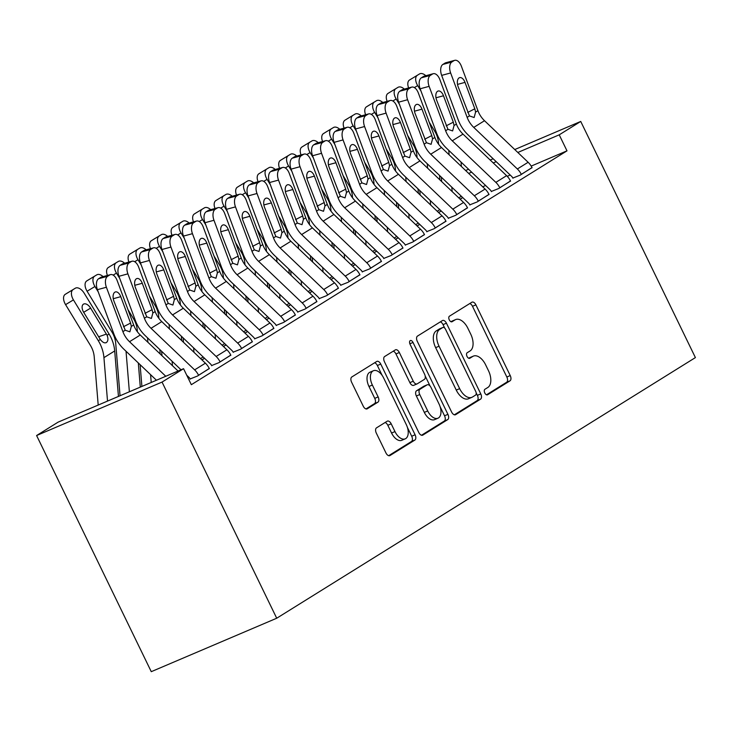 <?xml version="1.0" encoding="UTF-8"?>
<svg xmlns="http://www.w3.org/2000/svg" width="732" height="732" viewBox="0 0 732 732"><rect width="100%" height="100%" fill="white"/><g stroke="black" fill="none" stroke-linecap="round" stroke-linejoin="round"><path stroke-width="1.1" d="M484.776 392.947A3.065 1.729 66.9 0 0 487.457 394.85A3.065 1.729 66.9 0 0 487.585 394.777L510.03 380.814A4.383 2.471 66.9 0 0 510.231 375.571L475.892 304.851A4.383 2.471 66.9 0 0 472.067 302.142A4.383 2.471 66.9 0 0 471.875 302.234L449.43 316.206A3.065 1.729 66.9 0 0 449.292 319.875A3.065 1.729 66.9 0 0 451.973 321.778A3.065 1.729 66.9 0 0 452.102 321.705L455.011 319.902A14.009 7.896 66.9 0 1 455.624 319.582A14.009 7.896 66.9 0 1 467.867 328.265L470.731 334.158A14.009 7.896 66.9 0 1 470.081 350.939L467.172 352.742A3.065 1.729 66.9 0 0 467.034 356.411A3.065 1.729 66.9 0 0 469.715 358.314A3.065 1.729 66.9 0 0 469.843 358.241L472.753 356.438A14.009 7.896 66.9 0 1 473.366 356.118A14.009 7.896 66.9 0 1 485.609 364.801L488.473 370.694A14.009 7.896 66.9 0 1 487.823 387.475L484.913 389.278A3.065 1.729 66.9 0 0 484.776 392.947M376.513 427.854A4.383 2.471 66.9 0 0 376.312 433.097L385.947 452.934A4.383 2.471 66.9 0 0 389.772 455.652A4.383 2.471 66.9 0 0 389.964 455.551L414.888 440.042A4.383 2.471 66.9 0 0 415.09 434.79L380.75 364.079A4.383 2.471 66.9 0 0 376.925 361.361A4.383 2.471 66.9 0 0 376.733 361.462L351.808 376.971A4.383 2.471 66.9 0 0 351.607 382.214L363.246 406.187A4.383 2.471 66.9 0 0 367.071 408.895A4.383 2.471 66.9 0 0 367.263 408.795L377.932 402.161A4.383 2.471 66.9 0 0 378.133 396.918L372.359 385.032A11.712 6.597 66.9 0 1 373.421 370.74A11.712 6.597 66.9 0 1 383.66 377.996L406.269 424.551A11.712 6.597 66.9 0 1 405.208 438.843A11.712 6.597 66.9 0 1 394.969 431.587L391.199 423.828A4.383 2.471 66.9 0 0 387.374 421.11A4.383 2.471 66.9 0 0 387.182 421.211L376.513 427.854M183.558 368.69L162.047 382.077L36.6 435.531L58.112 422.135L183.558 368.69L191.336 384.693L566.989 150.847L559.221 134.834L517.826 152.476M162.047 382.077L276.714 618.229L695.4 357.591L580.732 121.448L559.221 134.834M451.626 412.052A4.383 2.471 66.9 0 0 455.45 414.76A4.383 2.471 66.9 0 0 455.643 414.669L480.567 399.15A4.383 2.471 66.9 0 0 480.768 393.908L446.428 323.187A4.383 2.471 66.9 0 0 442.604 320.479A4.383 2.471 66.9 0 0 442.412 320.579L417.487 336.089A4.383 2.471 66.9 0 0 417.286 341.332L451.626 412.052M447.728 419.592L422.803 435.11A4.383 2.471 66.9 0 1 422.611 435.211A4.383 2.471 66.9 0 1 418.786 432.493L384.446 361.773A4.383 2.471 66.9 0 1 384.648 356.53L395.317 349.896A4.383 2.471 66.9 0 1 395.509 349.795A4.383 2.471 66.9 0 1 399.333 352.504L413.26 381.189A4.383 2.471 66.9 0 0 417.094 383.897A4.383 2.471 66.9 0 0 417.286 383.806L424.359 379.396A4.383 2.471 66.9 0 0 424.56 374.153L410.066 344.296A3.065 1.729 66.9 0 1 410.341 340.554A3.065 1.729 66.9 0 1 413.022 342.457L447.929 414.349A4.383 2.471 66.9 0 1 447.728 419.592L444.333 421.037L421.513 435.247M36.6 435.531L151.268 671.674L276.714 618.229M190.119 378.956L197.521 376.019L209.27 368.471M233.151 352.174L240.553 349.228L252.302 341.688M276.184 325.383L283.577 322.446L295.325 314.897M226.078 344.918L223.489 346.529M319.207 298.601L326.609 295.655L338.358 288.115M269.111 318.127L266.521 319.747M362.239 271.81L369.642 268.873L381.39 261.324M312.143 291.345L309.554 292.956M405.272 245.028L412.674 242.082L424.423 234.542M355.176 264.554L352.577 266.173M448.304 218.237L455.707 215.3L467.455 207.751M398.199 237.772L395.609 239.382M491.337 191.455L498.73 188.508L510.478 180.969M441.231 210.981L438.642 212.6M566.989 150.847L531.185 166.1M510.222 175.04L507.239 176.311M485.636 185.507L482.681 186.77M462.752 197.594L460.154 199.205M512.848 178.059L520.251 175.113L531.999 167.573M419.72 224.376L417.13 225.996M469.816 204.841L477.218 201.904L488.967 194.364M376.687 251.168L374.098 252.778M426.783 231.632L434.186 228.686L445.934 221.146M333.655 277.95L331.065 279.569M383.76 258.414L391.153 255.477L402.902 247.938M290.622 304.741L288.033 306.351M340.728 285.205L348.13 282.259L359.879 274.72M247.599 331.523L245 333.142M297.695 311.988L305.098 309.05L316.846 301.511M204.567 358.314L201.968 359.924M254.663 338.779L262.065 335.832L273.814 328.293M211.63 365.561L219.033 362.624L230.781 355.084M496.214 161.68L493.249 162.943M471.628 172.157L468.672 173.42M580.732 121.448L514.761 149.548M493.148 158.762L490.184 160.024M468.572 169.238L465.607 170.492M473.366 356.118L469.971 357.564A14.009 7.896 66.9 0 0 469.358 357.884L472.753 356.438M468.736 358.268L469.358 357.884M455.624 319.582L452.23 321.028A14.009 7.896 66.9 0 0 451.617 321.339L455.011 319.902M450.994 321.732L451.617 321.339M486.478 394.804L506.636 382.26A4.383 2.471 66.9 0 0 506.837 377.017L472.497 306.296A4.383 2.471 66.9 0 0 469.77 303.542M444.736 328.137L443.043 324.633A4.383 2.471 66.9 0 0 440.307 321.888M454.352 414.806L477.173 400.596A4.383 2.471 66.9 0 0 477.383 395.353L476.175 392.874M475.571 395.097A3.065 1.729 66.9 0 0 475.718 391.428L445.568 329.354A3.065 1.729 66.9 0 0 442.897 327.451A3.065 1.729 66.9 0 0 442.759 327.524L439.694 329.427A14.009 7.896 66.9 0 0 439.044 346.209L459.65 388.637A14.009 7.896 66.9 0 0 471.893 397.32A14.009 7.896 66.9 0 0 472.506 397L475.571 395.097M439.648 328.851A3.065 1.729 66.9 0 0 439.502 328.897A3.065 1.729 66.9 0 0 439.365 328.97L442.759 327.524M471.893 397.32L468.507 398.766A14.009 7.896 66.9 0 1 456.256 390.083L435.65 347.654A14.009 7.896 66.9 0 1 436.309 330.873L439.365 328.97M413.891 385.242A4.383 2.471 66.9 0 1 413.699 385.343A4.383 2.471 66.9 0 1 409.874 382.635L395.948 353.949A4.383 2.471 66.9 0 0 393.212 351.204M425.155 375.882L430.077 386.02M440.124 406.699L444.544 415.794L447.929 414.349M427.717 410.945A11.712 6.597 66.9 0 0 437.956 418.21A11.712 6.597 66.9 0 0 439.008 403.918L431.047 387.512A4.383 2.471 66.9 0 0 427.223 384.794A4.383 2.471 66.9 0 0 427.031 384.895L419.948 389.305A4.383 2.471 66.9 0 0 419.747 394.548L427.717 410.945L424.322 412.391A11.712 6.597 66.9 0 0 434.561 419.656L437.956 418.21M424.029 386.176A4.383 2.471 66.9 0 0 423.828 386.24A4.383 2.471 66.9 0 0 423.636 386.34L427.031 384.895M424.322 412.391L416.362 395.994A4.383 2.471 66.9 0 1 416.563 390.751L423.636 386.34M444.333 421.037A4.383 2.471 66.9 0 0 444.544 415.794M405.208 438.843L401.822 440.289A11.712 6.597 66.9 0 1 391.574 433.033L387.814 425.274A4.383 2.471 66.9 0 0 385.078 422.52M373.421 370.74L370.026 372.185A11.712 6.597 66.9 0 0 368.974 386.478L372.359 385.032M365.973 408.932L374.537 403.607A4.383 2.471 66.9 0 0 374.747 398.364L368.974 386.478M382.177 375.443L377.364 365.524A4.383 2.471 66.9 0 0 374.628 362.77M388.674 455.688L411.494 441.478A4.383 2.471 66.9 0 0 411.704 436.235L407.376 427.342M461.407 166.493L461.041 162.056M452.166 191.583L451.8 187.154M449.128 154.791L448.762 150.353M420.964 90.988L417.679 85.598L414.376 87.593M438.605 144.259L438.45 142.456A22.308 18.355 -121.9 0 0 434.707 131.174L429.153 122.052M441.68 181.591L441.314 177.162M408.639 87.95A8.921 5.069 -121.1 0 1 409.481 80.044L411.64 78.708A8.921 5.069 -121.1 0 1 411.668 78.681A8.921 5.069 -121.1 0 1 411.704 78.663M417.341 75.305A8.921 5.069 58.9 0 0 417.679 85.598M425.85 75.725A8.921 5.069 58.9 0 0 419.528 73.941A8.921 5.069 58.9 0 0 419.491 73.969M409.481 80.044L419.528 73.941M521.321 174.445L521.285 174.362A15.61 12.847 -121.9 0 0 517.359 168.973L473.76 127.414A22.308 18.355 58.1 0 1 467.144 117.358L450.638 72.953L441.661 75.387A8.921 4.923 -105.2 0 1 442.887 64.425L451.864 61.991A8.921 4.923 74.8 0 0 450.638 72.953M512.931 178.233L512.812 177.977A4.465 3.669 -121.9 0 0 511.686 176.439L468.087 134.871A33.462 27.532 58.1 0 1 458.168 119.792L441.661 75.387M532.082 167.747L532.045 167.674A15.61 12.847 -121.9 0 0 528.12 162.284L484.52 120.716A22.308 18.355 58.1 0 1 477.904 110.66L461.398 66.255A8.921 4.923 74.8 0 0 454.764 60.326A8.921 4.923 74.8 0 0 454.014 60.646L451.864 61.991M454.014 60.646L445.038 63.08L442.887 64.425M445.038 63.08A8.921 4.923 -105.2 0 1 445.779 62.76L454.764 60.326M467.702 112.444L474.821 108.794L475.59 112.106L474.135 117.532L469.459 115.921L458.122 86.66A7.137 3.934 -105.2 0 1 459.101 77.885A7.137 3.934 -105.2 0 1 459.696 77.629A7.137 3.934 -105.2 0 1 465.003 82.377L457.509 84.409M474.821 108.794L465.003 82.377M439.886 179.88L439.52 175.451M430.645 204.978L430.279 200.541M427.616 168.177L427.25 163.748M399.452 104.383L396.168 98.994L392.864 100.989M417.084 157.655L416.938 155.852A22.308 18.355 -121.9 0 0 413.196 144.57L407.632 135.447M420.168 194.987L419.802 190.558M387.118 101.345A8.921 5.069 -121.1 0 1 387.969 93.44L390.119 92.104A8.921 5.069 -121.1 0 1 390.156 92.076A8.921 5.069 -121.1 0 1 390.193 92.058M395.829 88.7A8.921 5.069 58.9 0 0 396.168 98.994M404.329 89.112A8.921 5.069 58.9 0 0 398.016 87.337A8.921 5.069 58.9 0 0 397.979 87.355M387.969 93.44L390.119 92.104M418.375 193.275L418.009 188.847M409.133 218.374L408.767 213.936M406.095 181.573L405.729 177.144M377.932 117.779L374.656 112.389L371.344 114.384M395.573 171.041L395.426 169.248A22.308 18.355 -121.9 0 0 391.684 157.966L386.121 148.843M398.656 208.382L398.29 203.944M365.607 114.732A8.921 5.069 -121.1 0 1 366.458 106.835L376.468 100.751A8.921 5.069 58.9 0 0 376.468 100.751L368.608 105.49A8.921 5.069 -121.1 0 1 368.635 105.472A8.921 5.069 -121.1 0 1 368.672 105.454L376.495 100.732A8.921 5.069 58.9 0 1 382.818 102.507M374.317 102.096A8.921 5.069 58.9 0 0 374.656 112.389M366.458 106.835L368.608 105.49M499.81 187.84L499.773 187.758A15.61 12.847 -121.9 0 0 495.848 182.369L452.248 140.809A22.308 18.355 58.1 0 1 445.632 130.754L429.126 86.349L420.141 88.782A8.921 4.923 -105.2 0 1 421.367 77.812L430.352 75.387A8.921 4.923 74.8 0 0 429.126 86.349M491.419 191.628L491.291 191.372A4.465 3.669 -121.9 0 0 490.175 189.835L446.575 148.267A33.462 27.532 58.1 0 1 436.647 133.187L420.141 88.782M510.57 181.143L510.524 181.06A15.61 12.847 -121.9 0 0 506.599 175.671L462.999 134.112A22.308 18.355 58.1 0 1 456.384 124.056L439.886 79.651A8.921 4.923 74.8 0 0 433.243 73.712A8.921 4.923 74.8 0 0 432.502 74.042L430.352 75.387M432.502 74.042L423.517 76.476L421.367 77.812M423.517 76.476A8.921 4.923 -105.2 0 1 424.267 76.146L433.243 73.712M446.191 125.84L453.309 122.18L454.069 125.501L452.614 130.927L447.947 129.308L436.601 100.055A7.137 3.934 -105.2 0 1 437.58 91.28A7.137 3.934 -105.2 0 1 438.175 91.024A7.137 3.934 -105.2 0 1 443.491 95.764L435.988 97.795M453.309 122.18L443.491 95.764M478.298 201.236L478.252 201.154A15.61 12.847 -121.9 0 0 474.327 195.764L430.727 154.205A22.308 18.355 58.1 0 1 424.112 144.149L407.605 99.735L398.629 102.169A8.921 4.923 -105.2 0 1 399.855 91.207L408.831 88.773A8.921 4.923 74.8 0 0 407.605 99.735M469.907 205.024L469.779 204.768A4.465 3.669 -121.9 0 0 468.654 203.221L425.054 161.662A33.462 27.532 58.1 0 1 415.135 146.583L398.629 102.169M489.049 194.538L489.013 194.456A15.61 12.847 -121.9 0 0 485.087 189.066L441.488 147.507A22.308 18.355 58.1 0 1 434.872 137.451L418.365 93.046A8.921 4.923 74.8 0 0 411.732 87.108A8.921 4.923 74.8 0 0 410.981 87.437L408.831 88.773M410.981 87.437L402.005 89.871L399.855 91.207M402.005 89.871A8.921 4.923 -105.2 0 1 402.746 89.542L411.732 87.108M424.67 139.226L431.788 135.576L432.557 138.888L431.102 144.323L426.436 142.703L415.09 113.451A7.137 3.934 -105.2 0 1 416.069 104.676A7.137 3.934 -105.2 0 1 416.664 104.411A7.137 3.934 -105.2 0 1 421.971 109.16L414.477 111.191M431.788 135.576L421.971 109.16M396.854 206.671L396.488 202.233M387.621 231.76L387.255 227.332M384.584 194.968L384.218 190.53M356.42 131.165L353.135 125.785L349.832 127.78M374.052 184.437L373.906 182.634A22.308 18.355 -121.9 0 0 370.163 171.361L364.6 162.239M377.136 221.778L376.77 217.34M344.086 128.127A8.921 5.069 -121.1 0 1 344.937 120.222L347.087 118.886A8.921 5.069 -121.1 0 1 347.124 118.868A8.921 5.069 -121.1 0 1 347.16 118.84M352.797 115.482A8.921 5.069 58.9 0 0 353.135 125.785M361.297 115.903A8.921 5.069 58.9 0 0 354.983 114.128A8.921 5.069 58.9 0 0 354.947 114.146M344.937 120.222L347.087 118.886M375.342 220.067L374.976 215.629M366.101 245.156L365.735 240.727M363.063 208.364L362.697 203.926M334.908 144.561L331.623 139.172L328.32 141.166M352.54 197.832L352.394 196.03A22.308 18.355 -121.9 0 0 348.652 184.748L343.088 175.625M355.624 235.164L355.258 230.736M322.574 141.523A8.921 5.069 -121.1 0 1 323.425 133.617L325.575 132.282A8.921 5.069 -121.1 0 1 325.612 132.254A8.921 5.069 -121.1 0 1 325.639 132.236M331.285 128.878A8.921 5.069 58.9 0 0 331.623 139.172M339.785 129.299A8.921 5.069 58.9 0 0 333.472 127.514A8.921 5.069 58.9 0 0 333.435 127.542M323.425 133.617L325.575 132.282M456.777 214.622L456.741 214.549A15.61 12.847 -121.9 0 0 452.815 209.16L409.215 167.591A22.308 18.355 58.1 0 1 402.6 157.536L386.093 113.131L377.117 115.564A8.921 4.923 -105.2 0 1 378.334 104.603L387.32 102.169A8.921 4.923 74.8 0 0 386.093 113.131M448.387 218.41L448.268 218.154A4.465 3.669 -121.9 0 0 447.142 216.617L403.542 175.058A33.462 27.532 58.1 0 1 393.624 159.969L377.117 115.564M467.538 207.934L467.501 207.851A15.61 12.847 -121.9 0 0 463.576 202.462L419.976 160.894A22.308 18.355 58.1 0 1 413.36 150.847L396.854 106.433A8.921 4.923 74.8 0 0 390.211 100.504A8.921 4.923 74.8 0 0 389.47 100.833L387.32 102.169M389.47 100.833L380.494 103.267L378.334 104.603M380.494 103.267A8.921 4.923 -105.2 0 1 381.235 102.938L390.211 100.504M403.158 152.622L410.277 148.971L411.036 152.283L409.591 157.709L404.915 156.099L393.569 126.837A7.137 3.934 -105.2 0 1 394.548 118.072A7.137 3.934 -105.2 0 1 395.152 117.806A7.137 3.934 -105.2 0 1 400.459 122.555L392.965 124.586M410.277 148.971L400.459 122.555M435.266 228.018L435.229 227.936A15.61 12.847 -121.9 0 0 431.304 222.546L387.704 180.987A22.308 18.355 58.1 0 1 381.088 170.931L364.582 126.526L355.596 128.96A8.921 4.923 -105.2 0 1 356.823 117.998L365.799 115.564A8.921 4.923 74.8 0 0 364.582 126.526M426.875 231.806L426.747 231.55A4.465 3.669 -121.9 0 0 425.631 230.013L382.031 188.444A33.462 27.532 58.1 0 1 372.103 173.365L355.596 128.96M446.026 221.32L445.98 221.247A15.61 12.847 -121.9 0 0 442.055 215.858L398.455 174.289A22.308 18.355 58.1 0 1 391.84 164.233L375.333 119.828A8.921 4.923 74.8 0 0 368.699 113.899A8.921 4.923 74.8 0 0 367.958 114.219L365.799 115.564M367.958 114.219L358.973 116.653L356.823 117.998M358.973 116.653A8.921 4.923 -105.2 0 1 359.723 116.333L368.699 113.899M381.637 166.018L388.765 162.367L389.525 165.679L388.07 171.105L383.403 169.495L372.057 140.233A7.137 3.934 -105.2 0 1 373.036 131.458A7.137 3.934 -105.2 0 1 373.631 131.202A7.137 3.934 -105.2 0 1 378.938 135.951L371.444 137.982M388.765 162.367L378.938 135.951M353.831 233.453L353.465 229.025M344.589 258.552L344.223 254.114M341.551 221.75L341.185 217.322M313.387 157.956L310.103 152.567L306.8 154.562M331.029 211.228L330.873 209.425A22.308 18.355 -121.9 0 0 327.131 198.143L321.577 189.021M334.103 248.56L333.737 244.131M301.062 154.919A8.921 5.069 -121.1 0 1 301.904 147.013L304.064 145.677A8.921 5.069 -121.1 0 1 304.091 145.65A8.921 5.069 -121.1 0 1 304.128 145.631M309.764 142.273A8.921 5.069 58.9 0 0 310.103 152.567M318.274 142.685A8.921 5.069 58.9 0 0 311.951 140.91A8.921 5.069 58.9 0 0 311.914 140.928M301.904 147.013L304.064 145.677M413.745 241.414L413.708 241.331A15.61 12.847 -121.9 0 0 409.783 235.942L366.183 194.383A22.308 18.355 58.1 0 1 359.568 184.327L343.061 139.922L334.085 142.356A8.921 4.923 -105.2 0 1 335.311 131.385L344.287 128.96A8.921 4.923 74.8 0 0 343.061 139.922M405.354 245.202L405.235 244.946A4.465 3.669 -121.9 0 0 404.11 243.408L360.51 201.84A33.462 27.532 58.1 0 1 350.591 186.761L334.085 142.356M424.505 234.716L424.469 234.633A15.61 12.847 -121.9 0 0 420.543 229.244L376.943 187.685A22.308 18.355 58.1 0 1 370.328 177.629L353.821 133.224A8.921 4.923 74.8 0 0 347.188 127.286A8.921 4.923 74.8 0 0 346.437 127.615L344.287 128.96M346.437 127.615L337.461 130.049L335.311 131.385M337.461 130.049A8.921 4.923 -105.2 0 1 338.202 129.72L347.188 127.286M360.126 179.413L367.244 175.753L368.013 179.075L366.558 184.501L361.882 182.881L350.546 153.629A7.137 3.934 -105.2 0 1 351.525 144.854A7.137 3.934 -105.2 0 1 352.119 144.597A7.137 3.934 -105.2 0 1 357.426 149.337L349.933 151.368M367.244 175.753L357.426 149.337M332.31 246.849L331.944 242.42M323.068 271.947L322.702 267.509M320.04 235.146L319.674 230.717M291.876 171.352L288.591 165.963L285.288 167.957M309.508 224.614L309.362 222.821A22.308 18.355 -121.9 0 0 305.619 211.539L300.056 202.416M312.591 261.955L312.225 257.518M279.542 168.305A8.921 5.069 -121.1 0 1 280.393 160.409L290.403 154.324A8.921 5.069 58.9 0 0 290.403 154.324L282.543 159.064A8.921 5.069 -121.1 0 1 282.579 159.045A8.921 5.069 -121.1 0 1 282.616 159.027L290.439 154.306A8.921 5.069 58.9 0 1 296.753 156.081M288.252 155.669A8.921 5.069 58.9 0 0 288.591 165.963M280.393 160.409L282.543 159.064M392.233 254.809L392.196 254.727A15.61 12.847 -121.9 0 0 388.271 249.338L344.671 207.778A22.308 18.355 58.1 0 1 338.056 197.722L321.549 153.308L312.564 155.742A8.921 4.923 -105.2 0 1 313.79 144.78L322.775 142.347A8.921 4.923 74.8 0 0 321.549 153.308M383.843 258.597L383.714 258.341A4.465 3.669 -121.9 0 0 382.598 256.795L338.998 215.235A33.462 27.532 58.1 0 1 329.071 200.156L312.564 155.742M402.993 248.111L402.948 248.029A15.61 12.847 -121.9 0 0 399.022 242.64L355.423 201.08A22.308 18.355 58.1 0 1 348.807 191.025L332.31 146.62A8.921 4.923 74.8 0 0 325.667 140.681A8.921 4.923 74.8 0 0 324.926 141.011L322.775 142.347M324.926 141.011L315.94 143.445L313.79 144.78M315.94 143.445A8.921 4.923 -105.2 0 1 316.691 143.115L325.667 140.681M338.614 192.8L345.733 189.149L346.492 192.461L345.037 197.896L340.371 196.277L329.025 167.024A7.137 3.934 -105.2 0 1 330.004 158.249A7.137 3.934 -105.2 0 1 330.599 157.984A7.137 3.934 -105.2 0 1 335.915 162.733L328.412 164.764M345.733 189.149L335.915 162.733M310.798 260.244L310.432 255.807M301.557 285.334L301.191 280.905M298.519 248.541L298.153 244.104M270.355 184.739L267.079 179.358L263.767 181.353M287.996 238.01L287.85 236.207A22.308 18.355 -121.9 0 0 284.108 224.934L278.544 215.812M291.071 275.351L290.714 270.913M258.03 181.701A8.921 5.069 -121.1 0 1 258.881 173.795L261.031 172.459A8.921 5.069 -121.1 0 1 261.059 172.441A8.921 5.069 -121.1 0 1 261.095 172.423M266.732 169.055A8.921 5.069 58.9 0 0 267.079 179.358M275.241 169.476A8.921 5.069 58.9 0 0 268.918 167.701A8.921 5.069 58.9 0 0 268.891 167.72M258.881 173.795L261.031 172.459M370.721 268.196L370.676 268.122A15.61 12.847 -121.9 0 0 366.75 262.733L323.151 221.165A22.308 18.355 58.1 0 1 316.535 211.109L300.029 166.704L291.052 169.138A8.921 4.923 -105.2 0 1 292.278 158.176L301.255 155.742A8.921 4.923 74.8 0 0 300.029 166.704M362.331 271.984L362.203 271.728A4.465 3.669 -121.9 0 0 361.077 270.19L317.478 228.631A33.462 27.532 58.1 0 1 307.559 213.543L291.052 169.138M381.473 261.507L381.436 261.425A15.61 12.847 -121.9 0 0 377.511 256.035L333.911 214.467A22.308 18.355 58.1 0 1 327.296 204.42L310.789 160.006A8.921 4.923 74.8 0 0 304.155 154.077A8.921 4.923 74.8 0 0 303.405 154.406L301.255 155.742M303.405 154.406L294.429 156.84L292.278 158.176M294.429 156.84A8.921 4.923 -105.2 0 1 295.17 156.511L304.155 154.077M317.093 206.195L324.212 202.544L324.981 205.857L323.526 211.283L318.859 209.672L307.513 180.411A7.137 3.934 -105.2 0 1 308.492 171.645A7.137 3.934 -105.2 0 1 309.087 171.38A7.137 3.934 -105.2 0 1 314.394 176.128L306.9 178.16M324.212 202.544L314.394 176.128M289.277 273.64L288.911 269.202M280.045 298.729L279.679 294.301M277.007 261.937L276.641 257.499M248.843 198.134L245.559 192.745L242.255 194.739M266.475 251.405L266.329 249.603A22.308 18.355 -121.9 0 0 262.587 238.33L257.024 229.198M269.559 288.737L269.193 284.309M236.509 195.096A8.921 5.069 -121.1 0 1 237.36 187.191L239.51 185.855A8.921 5.069 -121.1 0 1 239.547 185.837A8.921 5.069 -121.1 0 1 239.584 185.809M245.22 182.451A8.921 5.069 58.9 0 0 245.559 192.745M253.72 182.872A8.921 5.069 58.9 0 0 247.407 181.088A8.921 5.069 58.9 0 0 247.37 181.115M237.36 187.191L239.51 185.855M349.201 281.591L349.164 281.509A15.61 12.847 -121.9 0 0 345.239 276.12L301.639 234.56A22.308 18.355 58.1 0 1 295.023 224.504L278.517 180.099L269.541 182.533A8.921 4.923 -105.2 0 1 270.758 171.572L279.743 169.138A8.921 4.923 74.8 0 0 278.517 180.099M340.81 285.379L340.691 285.123A4.465 3.669 -121.9 0 0 339.566 283.586L295.966 242.018A33.462 27.532 58.1 0 1 286.047 226.938L269.541 182.533M359.961 274.893L359.924 274.82A15.61 12.847 -121.9 0 0 355.999 269.431L312.399 227.862A22.308 18.355 58.1 0 1 305.784 217.807L289.277 173.402A8.921 4.923 74.8 0 0 282.634 167.472A8.921 4.923 74.8 0 0 281.893 167.793L279.743 169.138M281.893 167.793L272.917 170.227L270.758 171.572M272.917 170.227A8.921 4.923 -105.2 0 1 273.658 169.906L282.634 167.472M295.582 219.591L302.7 215.94L303.46 219.252L302.014 224.678L297.338 223.068L285.992 193.806A7.137 3.934 -105.2 0 1 286.971 185.031A7.137 3.934 -105.2 0 1 287.575 184.775A7.137 3.934 -105.2 0 1 292.882 189.524L285.388 191.555M302.7 215.94L292.882 189.524M267.766 287.026L267.4 282.598M258.524 312.125L258.158 307.687M255.486 275.323L255.12 270.895M227.332 211.53L224.047 206.14L220.744 208.135M244.964 264.801L244.817 262.998A22.308 18.355 -121.9 0 0 241.075 251.717L235.512 242.594M248.047 302.133L247.681 297.704M214.998 208.492A8.921 5.069 -121.1 0 1 215.849 200.586L217.999 199.25A8.921 5.069 -121.1 0 1 218.035 199.223A8.921 5.069 -121.1 0 1 218.063 199.205M223.708 195.847A8.921 5.069 58.9 0 0 224.047 206.14M232.209 196.258A8.921 5.069 58.9 0 0 225.895 194.483A8.921 5.069 58.9 0 0 225.859 194.502M215.849 200.586L217.999 199.25M327.689 294.987L327.652 294.905A15.61 12.847 -121.9 0 0 323.727 289.515L280.127 247.956A22.308 18.355 58.1 0 1 273.503 237.9L257.005 193.495L248.02 195.929A8.921 4.923 -105.2 0 1 249.246 184.958L258.222 182.533A8.921 4.923 74.8 0 0 257.005 193.495M319.298 298.775L319.17 298.519A4.465 3.669 -121.9 0 0 318.054 296.982L274.454 255.413A33.462 27.532 58.1 0 1 264.527 240.334L248.02 195.929M338.449 288.289L338.404 288.207A15.61 12.847 -121.9 0 0 334.478 282.817L290.878 241.258A22.308 18.355 58.1 0 1 284.263 231.202L267.756 186.797A8.921 4.923 74.8 0 0 261.123 180.859A8.921 4.923 74.8 0 0 260.382 181.188L258.222 182.533M260.382 181.188L251.396 183.622L249.246 184.958M251.396 183.622A8.921 4.923 -105.2 0 1 252.147 183.293L261.123 180.859M274.061 232.986L281.189 229.326L281.948 232.648L280.493 238.074L275.827 236.454L264.481 207.202A7.137 3.934 -105.2 0 1 265.46 198.427A7.137 3.934 -105.2 0 1 266.055 198.171A7.137 3.934 -105.2 0 1 271.362 202.91L263.868 204.942M281.189 229.326L271.362 202.91M246.254 300.422L245.888 295.993M237.012 325.52L236.646 321.083M233.975 288.719L233.609 284.291M205.811 224.925L202.526 219.536L199.223 221.531M223.452 278.187L223.297 276.394A22.308 18.355 -121.9 0 0 219.554 265.112L214 255.99M226.527 315.529L226.161 311.091M193.486 221.878A8.921 5.069 -121.1 0 1 194.328 213.982L196.478 212.637A8.921 5.069 -121.1 0 1 196.515 212.619A8.921 5.069 -121.1 0 1 196.551 212.6M202.188 209.242A8.921 5.069 58.9 0 0 202.526 219.536M210.688 209.654A8.921 5.069 58.9 0 0 204.374 207.879A8.921 5.069 58.9 0 0 204.338 207.897M194.328 213.982L196.478 212.637M306.168 308.382L306.132 308.3A15.61 12.847 -121.9 0 0 302.206 302.911L258.606 261.351A22.308 18.355 58.1 0 1 251.991 251.296L235.484 206.882L226.508 209.315A8.921 4.923 -105.2 0 1 227.734 198.354L236.71 195.92A8.921 4.923 74.8 0 0 235.484 206.882M297.778 312.171L297.659 311.914A4.465 3.669 -121.9 0 0 296.533 310.368L252.933 268.809A33.462 27.532 58.1 0 1 243.015 253.73L226.508 209.315M316.929 301.685L316.892 301.602A15.61 12.847 -121.9 0 0 312.967 296.213L269.367 254.654A22.308 18.355 58.1 0 1 262.751 244.598L246.245 200.193A8.921 4.923 74.8 0 0 239.611 194.255A8.921 4.923 74.8 0 0 238.861 194.584L236.71 195.92M238.861 194.584L229.885 197.018L227.734 198.354M229.885 197.018A8.921 4.923 -105.2 0 1 230.626 196.688L239.611 194.255M252.549 246.373L259.668 242.722L260.436 246.034L258.982 251.469L254.306 249.85L242.969 220.597A7.137 3.934 -105.2 0 1 243.948 211.823A7.137 3.934 -105.2 0 1 244.543 211.557A7.137 3.934 -105.2 0 1 249.85 216.306L242.356 218.337M259.668 242.722L249.85 216.306M224.733 313.818L224.367 309.38M215.492 338.907L215.126 334.478M212.463 302.115L212.097 297.677M184.299 238.312L181.014 232.932L177.711 234.926M201.931 291.583L201.785 289.781A22.308 18.355 -121.9 0 0 198.043 278.508L192.479 269.385M205.015 328.924L204.649 324.486M171.965 235.274A8.921 5.069 -121.1 0 1 172.816 227.368L174.966 226.032A8.921 5.069 -121.1 0 1 175.003 226.014A8.921 5.069 -121.1 0 1 175.04 225.996M180.676 222.629A8.921 5.069 58.9 0 0 181.014 232.932M189.176 223.05A8.921 5.069 58.9 0 0 182.863 221.274A8.921 5.069 58.9 0 0 182.826 221.293M172.816 227.368L174.966 226.032M284.657 321.769L284.62 321.696A15.61 12.847 -121.9 0 0 280.695 316.306L237.095 274.738A22.308 18.355 58.1 0 1 230.479 264.682L213.973 220.277L204.987 222.711A8.921 4.923 -105.2 0 1 206.214 211.749L215.199 209.315A8.921 4.923 74.8 0 0 213.973 220.277M276.266 325.557L276.138 325.301A4.465 3.669 -121.9 0 0 275.022 323.764L231.422 282.204A33.462 27.532 58.1 0 1 221.494 267.116L204.987 222.711M295.417 315.08L295.371 314.998A15.61 12.847 -121.9 0 0 291.446 309.609L247.846 268.04A22.308 18.355 58.1 0 1 241.231 257.993L224.733 213.579A8.921 4.923 74.8 0 0 218.09 207.65A8.921 4.923 74.8 0 0 217.349 207.98L215.199 209.315M217.349 207.98L208.364 210.413L206.214 211.749M208.364 210.413A8.921 4.923 -105.2 0 1 209.114 210.084L218.09 207.65M231.038 259.769L238.156 256.118L238.916 259.43L237.461 264.865L232.794 263.245L221.448 233.984A7.137 3.934 -105.2 0 1 222.427 225.218A7.137 3.934 -105.2 0 1 223.022 224.953A7.137 3.934 -105.2 0 1 228.338 229.702L220.835 231.733M238.156 256.118L228.338 229.702M203.221 327.213L202.856 322.775M193.98 352.302L193.614 347.874M190.942 315.51L190.576 311.073M162.779 251.707L159.503 246.318L156.19 248.313M180.42 304.979L180.273 303.176A22.308 18.355 -121.9 0 0 176.531 291.903L170.968 282.772M183.494 342.311L183.128 337.882M150.453 248.67A8.921 5.069 -121.1 0 1 151.304 240.764L153.455 239.428A8.921 5.069 -121.1 0 1 153.482 239.41A8.921 5.069 -121.1 0 1 153.519 239.382M159.155 236.024A8.921 5.069 58.9 0 0 159.503 246.318M167.665 236.445A8.921 5.069 58.9 0 0 161.342 234.661A8.921 5.069 58.9 0 0 161.315 234.688M151.304 240.764L153.455 239.428M263.145 335.165L263.099 335.082A15.61 12.847 -121.9 0 0 259.174 329.702L215.574 288.133A22.308 18.355 58.1 0 1 208.959 278.078L192.452 233.673L183.476 236.107A8.921 4.923 -105.2 0 1 184.702 225.145L193.678 222.711A8.921 4.923 74.8 0 0 192.452 233.673M254.754 338.953L254.626 338.696A4.465 3.669 -121.9 0 0 253.501 337.159L209.901 295.591A33.462 27.532 58.1 0 1 199.982 280.512L183.476 236.107M273.896 328.467L273.86 328.394A15.61 12.847 -121.9 0 0 269.934 323.004L226.334 281.436A22.308 18.355 58.1 0 1 219.719 271.38L203.212 226.975A8.921 4.923 74.8 0 0 196.579 221.046A8.921 4.923 74.8 0 0 195.828 221.366L193.678 222.711M195.828 221.366L186.852 223.8L184.702 225.145M186.852 223.8A8.921 4.923 -105.2 0 1 187.593 223.48L196.579 221.046M209.517 273.164L216.635 269.513L217.404 272.826L215.949 278.252L211.283 276.641L199.937 247.379A7.137 3.934 -105.2 0 1 200.916 238.605A7.137 3.934 -105.2 0 1 201.51 238.348A7.137 3.934 -105.2 0 1 206.817 243.097L199.324 245.129M216.635 269.513L206.817 243.097M181.701 340.6L181.335 336.171M172.468 365.698L172.102 361.269M169.431 328.897L169.065 324.468M141.267 265.103L137.982 259.714L134.679 261.708M158.899 318.374L158.752 316.572A22.308 18.355 -121.9 0 0 155.01 305.29L149.447 296.167M161.982 355.706L161.616 351.278M128.933 262.065A8.921 5.069 -121.1 0 1 129.784 254.16L139.794 248.075A8.921 5.069 58.9 0 0 139.794 248.075L131.934 252.824A8.921 5.069 -121.1 0 1 131.97 252.796A8.921 5.069 -121.1 0 1 132.007 252.778M137.643 249.42A8.921 5.069 58.9 0 0 137.982 259.714M146.144 249.832A8.921 5.069 58.9 0 0 139.83 248.057L131.97 252.796M129.784 254.16L131.934 252.824M241.624 348.56L241.587 348.478A15.61 12.847 -121.9 0 0 237.662 343.088L194.062 301.529A22.308 18.355 58.1 0 1 187.447 291.473L170.94 247.068L161.964 249.502A8.921 4.923 -105.2 0 1 163.181 238.531L172.166 236.107A8.921 4.923 74.8 0 0 170.94 247.068M233.234 352.348L233.115 352.092A4.465 3.669 -121.9 0 0 231.989 350.555L188.389 308.986A33.462 27.532 58.1 0 1 178.462 293.907L161.964 249.502M252.384 341.862L252.348 341.78A15.61 12.847 -121.9 0 0 248.423 336.391L204.823 294.831A22.308 18.355 58.1 0 1 198.207 284.775L181.701 240.37A8.921 4.923 74.8 0 0 175.058 234.432A8.921 4.923 74.8 0 0 174.317 234.762L172.166 236.107M174.317 234.762L165.34 237.195L163.181 238.531M165.34 237.195A8.921 4.923 -105.2 0 1 166.082 236.866L175.058 234.432M188.005 286.56L195.124 282.9L195.883 286.221L194.438 291.647L189.762 290.028L178.416 260.775A7.137 3.934 -105.2 0 1 179.395 252A7.137 3.934 -105.2 0 1 179.999 251.744A7.137 3.934 -105.2 0 1 185.306 256.484L177.812 258.515M195.124 282.9L185.306 256.484M160.189 353.995L159.823 349.567M151.222 382.461L150.582 374.656M147.91 342.292L147.544 337.864M119.755 278.499L116.47 273.109L113.167 275.104M137.387 331.77L137.241 329.967A22.308 18.355 -121.9 0 0 133.499 318.685L127.935 309.563M141.898 386.432L140.105 364.664M107.421 275.452A8.921 5.069 -121.1 0 1 108.272 267.555L110.422 266.21A8.921 5.069 -121.1 0 1 110.459 266.192A8.921 5.069 -121.1 0 1 110.486 266.173M116.132 262.815A8.921 5.069 58.9 0 0 116.47 273.109M124.632 263.227A8.921 5.069 58.9 0 0 118.319 261.452A8.921 5.069 58.9 0 0 118.282 261.47M108.272 267.555L110.422 266.21M220.112 361.956L220.076 361.873A15.61 12.847 -121.9 0 0 216.141 356.484L172.542 314.925A22.308 18.355 58.1 0 1 165.926 304.869L149.429 260.455L140.443 262.889A8.921 4.923 -105.2 0 1 141.669 251.927L150.646 249.493A8.921 4.923 74.8 0 0 149.429 260.455M211.722 365.744L211.594 365.488A4.465 3.669 -121.9 0 0 210.477 363.941L166.878 322.382A33.462 27.532 58.1 0 1 156.95 307.303L140.443 262.889M230.864 355.258L230.827 355.176A15.61 12.847 -121.9 0 0 226.902 349.786L183.302 308.227A22.308 18.355 58.1 0 1 176.686 298.171L160.18 253.766A8.921 4.923 74.8 0 0 153.546 247.828A8.921 4.923 74.8 0 0 152.796 248.157L150.646 249.493M152.796 248.157L143.82 250.591L141.669 251.927M143.82 250.591A8.921 4.923 -105.2 0 1 144.57 250.262L153.546 247.828M166.484 299.946L173.612 296.295L174.372 299.608L172.917 305.043L168.25 303.423L156.904 274.171A7.137 3.934 -105.2 0 1 157.883 265.396A7.137 3.934 -105.2 0 1 158.478 265.13A7.137 3.934 -105.2 0 1 163.785 269.879L156.291 271.911M173.612 296.295L163.785 269.879M140.297 387.118L138.311 362.953M129.372 391.776L126.032 351.25M98.234 291.885L94.95 286.505L87.09 291.245A8.921 5.069 -121.1 0 1 86.751 280.942L88.901 279.606A8.921 5.069 -121.1 0 1 88.938 279.587A8.921 5.069 -121.1 0 1 88.975 279.569M120.048 395.747L115.72 343.354A22.308 18.355 -121.9 0 0 111.978 332.081L87.09 291.245M86.751 280.942L88.901 279.606M94.611 276.202A8.921 5.069 58.9 0 0 94.95 286.505M103.111 276.623A8.921 5.069 58.9 0 0 96.798 274.848A8.921 5.069 58.9 0 0 96.761 274.866M198.592 375.342L198.555 375.269A15.61 12.847 -121.9 0 0 194.63 369.88L151.03 328.311A22.308 18.355 58.1 0 1 144.414 318.255L127.908 273.85L118.932 276.284A8.921 4.923 -105.2 0 1 120.158 265.323L129.134 262.889A8.921 4.923 74.8 0 0 127.908 273.85M181.014 369.77L145.357 335.778A33.462 27.532 58.1 0 1 135.438 320.689L118.932 276.284M190.201 379.13L190.082 378.874A4.465 3.669 -121.9 0 0 188.957 377.337L186.724 375.214M209.352 368.654L209.315 368.571A15.61 12.847 -121.9 0 0 205.39 363.182L161.79 321.613A22.308 18.355 58.1 0 1 155.175 311.567L138.668 267.153A8.921 4.923 74.8 0 0 132.035 261.223A8.921 4.923 74.8 0 0 131.284 261.553L129.134 262.889M131.284 261.553L122.308 263.987L120.158 265.323M122.308 263.987A8.921 4.923 -105.2 0 1 123.049 263.657L132.035 261.223M144.973 313.342L152.091 309.691L152.851 313.003L151.405 318.438L146.729 316.819L135.393 287.557A7.137 3.934 -105.2 0 1 136.372 278.791A7.137 3.934 -105.2 0 1 136.966 278.526A7.137 3.934 -105.2 0 1 142.273 283.275L134.78 285.306M152.091 309.691L142.273 283.275M118.447 396.424L114.695 350.948A33.462 27.532 -121.9 0 0 109.086 334.039L84.198 293.203A8.921 5.069 58.9 0 0 75.286 288.234A8.921 5.069 58.9 0 0 75.25 288.262L67.39 293.001A8.921 5.069 -121.1 0 1 67.426 292.983A8.921 5.069 -121.1 0 1 67.463 292.956M107.522 401.081L103.935 357.646A33.462 27.532 -121.9 0 0 98.326 340.728L73.438 299.891L65.578 304.64A8.921 5.069 -121.1 0 1 65.24 294.337L67.39 293.001M98.198 405.061L94.208 356.749A22.308 18.355 -121.9 0 0 90.466 345.477L65.578 304.64M106.369 342.558C104.548 343.4 102.535 342.375 100.321 339.492L83.732 312.399A7.137 4.053 -121.1 0 1 83.457 304.164A7.137 4.053 -121.1 0 1 83.485 304.146A7.137 4.053 -121.1 0 1 90.612 308.117L107.082 335.274C108.391 338.724 108.153 341.158 106.369 342.558L105.911 342.777M65.24 294.337L75.25 288.262M73.099 289.598A8.921 5.069 58.9 0 0 73.438 299.891M165.771 376.266L129.518 341.707A22.308 18.355 58.1 0 1 122.903 331.651L106.396 287.246L97.411 289.68A8.921 4.923 -105.2 0 1 98.637 278.718L107.622 276.284A8.921 4.923 74.8 0 0 106.396 287.246M156.438 380.237L123.845 349.164A33.462 27.532 58.1 0 1 113.918 334.085L97.411 289.68M178.059 371.033L140.27 335.009A22.308 18.355 58.1 0 1 133.654 324.953L117.157 280.548A8.921 4.923 74.8 0 0 110.514 274.619A8.921 4.923 74.8 0 0 109.773 274.939L107.622 276.284M109.773 274.939L100.787 277.373L98.637 278.718M100.787 277.373A8.921 4.923 -105.2 0 1 101.538 277.053L110.514 274.619M123.461 326.737L130.58 323.087L131.339 326.399L129.884 331.825L125.218 330.214L113.872 300.953A7.137 3.934 -105.2 0 1 114.851 292.187A7.137 3.934 -105.2 0 1 115.446 291.922A7.137 3.934 -105.2 0 1 120.762 296.67L113.259 298.702M130.58 323.087L120.762 296.67M472.497 306.296L475.892 304.851M506.837 377.017L510.231 375.571M506.636 382.26L510.03 380.814M443.043 324.633L446.428 323.187M477.383 395.353L480.768 393.908M477.173 400.596L480.567 399.15M436.309 330.873L439.694 329.427M435.65 347.654L439.044 346.209M456.256 390.083L459.65 388.637M395.948 353.949L399.333 352.504M409.874 382.635L413.26 381.189M409.856 343.802L413.022 342.457M416.563 390.751L419.948 389.305M416.362 395.994L419.747 394.548M387.814 425.274L391.199 423.828M391.574 433.033L394.969 431.587M374.747 398.364L378.133 396.918M374.537 403.607L377.932 402.161M377.364 365.524L380.75 364.079M411.704 436.235L415.09 434.79M411.494 441.478L414.888 440.042M460.089 199.141L462.679 197.53M458.744 197.86L461.343 196.249M532.045 167.674L521.285 174.362M469.459 115.921L467.144 117.358M477.904 110.66L475.59 112.106M484.52 120.716L473.76 127.414M528.12 162.284L517.359 168.973M438.578 212.536L441.167 210.926M437.233 211.255L439.822 209.645M417.057 225.932L419.656 224.312M415.721 224.651L418.311 223.031M510.524 181.06L499.773 187.758M447.947 129.308L445.632 130.754M456.384 124.056L454.069 125.501M462.999 134.112L452.248 140.809M506.599 175.671L495.848 182.369M489.013 194.456L478.252 201.154M426.436 142.703L424.112 144.149M434.872 137.451L432.557 138.888M441.488 147.507L430.727 154.205M485.087 189.066L474.327 195.764M395.545 239.318L398.135 237.708M394.2 238.037L396.79 236.427M374.034 252.714L376.623 251.103M372.689 251.433L375.278 249.822M467.501 207.851L456.741 214.549M404.915 156.099L402.6 157.536M413.36 150.847L411.036 152.283M419.976 160.894L409.215 167.591M463.576 202.462L452.815 209.16M445.98 221.247L435.229 227.936M383.403 169.495L381.088 170.931M391.84 164.233L389.525 165.679M398.455 174.289L387.704 180.987M442.055 215.858L431.304 222.546M352.513 266.109L355.102 264.499M351.168 264.828L353.766 263.218M424.469 234.633L413.708 241.331M361.882 182.881L359.568 184.327M370.328 177.629L368.013 179.075M376.943 187.685L366.183 194.383M420.543 229.244L409.783 235.942M331.001 279.505L333.591 277.885M329.656 278.224L332.246 276.605M402.948 248.029L392.196 254.727M340.371 196.277L338.056 197.722M348.807 191.025L346.492 192.461M355.423 201.08L344.671 207.778M399.022 242.64L388.271 249.338M309.48 292.892L312.079 291.281M308.145 291.611L310.734 290M381.436 261.425L370.676 268.122M318.859 209.672L316.535 211.109M327.296 204.42L324.981 205.857M333.911 214.467L323.151 221.165M377.511 256.035L366.75 262.733M287.969 306.287L290.558 304.677M286.624 305.006L289.213 303.396M359.924 274.82L349.164 281.509M297.338 223.068L295.023 224.504M305.784 217.807L303.46 219.252M312.399 227.862L301.639 234.56M355.999 269.431L345.239 276.12M266.448 319.683L269.047 318.072M265.112 318.402L267.702 316.791M338.404 288.207L327.652 294.905M275.827 236.454L273.503 237.9M284.263 231.202L281.948 232.648M290.878 241.258L280.127 247.956M334.478 282.817L323.727 289.515M244.936 333.078L247.526 331.459M243.591 331.797L246.19 330.178M316.892 301.602L306.132 308.3M254.306 249.85L251.991 251.296M262.751 244.598L260.436 246.034M269.367 254.654L258.606 261.351M312.967 296.213L302.206 302.911M223.425 346.465L226.014 344.854M222.08 345.184L224.669 343.573M295.371 314.998L284.62 321.696M232.794 263.245L230.479 264.682M241.231 257.993L238.916 259.43M247.846 268.04L237.095 274.738M291.446 309.609L280.695 316.306M201.904 359.86L204.502 358.25M200.559 358.579L203.157 356.969M273.86 328.394L263.099 335.082M211.283 276.641L208.959 278.078M219.719 271.38L217.404 272.826M226.334 281.436L215.574 288.133M269.934 323.004L259.174 329.702M252.348 341.78L241.587 348.478M189.762 290.028L187.447 291.473M198.207 284.775L195.883 286.221M204.823 294.831L194.062 301.529M248.423 336.391L237.662 343.088M230.827 355.176L220.076 361.873M168.25 303.423L165.926 304.869M176.686 298.171L174.372 299.608M183.302 308.227L172.542 314.925M226.902 349.786L216.141 356.484M209.315 368.571L198.555 375.269M146.729 316.819L144.414 318.255M155.175 311.567L152.851 313.003M161.79 321.613L151.03 328.311M205.39 363.182L194.63 369.88M98.326 340.728L100.321 339.492M103.935 357.646L114.695 350.948M107.082 335.274L109.086 334.039M90.612 308.117L83.677 312.308M98.591 336.793L106.442 334.085M125.218 330.214L122.903 331.651M133.654 324.953L131.339 326.399M140.27 335.009L129.518 341.707M439.502 328.897L442.897 327.451M413.699 385.343L417.094 383.897M423.828 386.24L427.223 384.794M398.016 87.337L390.156 92.076M354.983 114.128L347.124 118.868M333.472 127.514L325.612 132.254M311.951 140.91L304.091 145.65M268.918 167.701L261.059 172.441M247.407 181.088L239.547 185.837M225.895 194.483L218.035 199.223M204.374 207.879L196.515 212.619M182.863 221.274L175.003 226.014M161.342 234.661L153.482 239.41M118.319 261.452L110.459 266.192M96.798 274.848L88.938 279.587M75.286 288.234L67.426 292.983"/></g></svg>
